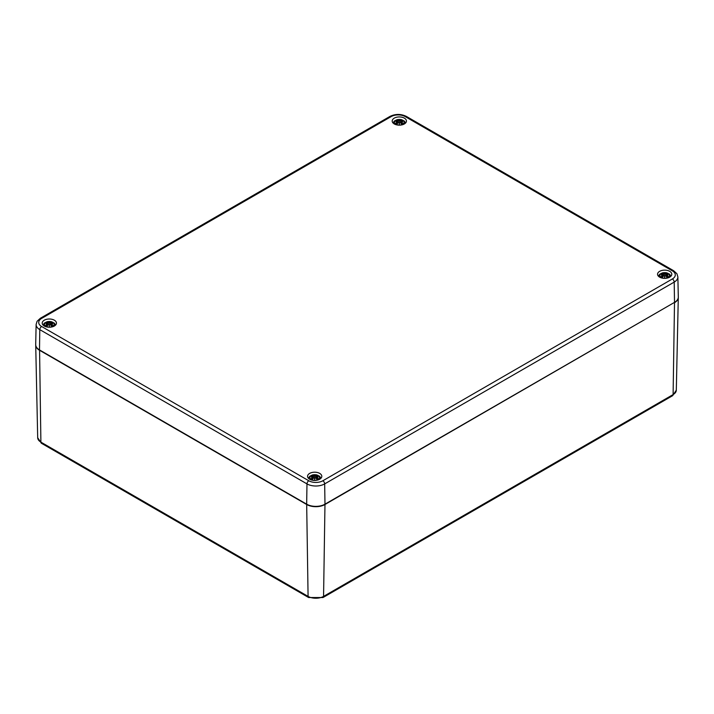 <?xml version="1.0" encoding="UTF-8"?>
<svg xmlns="http://www.w3.org/2000/svg" width="714" height="714" viewBox="0 0 714 714"><rect width="100%" height="100%" fill="white"/><g stroke="black" fill="none" stroke-linecap="round" stroke-linejoin="round"><path stroke-width="1.07" d="M41.626 318.399L391.156 116.596A9.925 5.73 180 0 1 405.195 116.596L672.374 270.856A9.925 5.73 180 0 1 672.374 278.96A2.588 1.49 60 0 1 674.203 282.092A12.513 7.22 0 0 0 677.872 276.889L678.3 296.997A12.941 7.47 180 0 1 674.507 302.379L324.977 504.182A12.941 7.47 180 0 1 306.672 504.182L39.493 349.922A12.941 7.47 180 0 1 35.7 344.55L36.128 324.442A12.513 7.22 0 0 0 39.797 329.636A2.588 1.49 -60 0 1 41.626 326.503A9.925 5.73 180 0 1 41.626 318.399A2.588 1.49 -120 0 0 40.332 318.274L37.083 321.291L36.128 324.442M659.638 277.148A7.113 4.105 180 0 1 657.558 274.247A7.113 4.105 180 0 1 664.672 270.133A7.113 4.105 180 0 1 671.794 274.247A7.113 4.105 180 0 1 667.394 278.041A7.113 4.105 180 0 1 659.638 277.148M309.644 479.219A7.113 4.105 180 0 1 307.564 476.309A7.113 4.105 180 0 1 314.678 472.204A7.113 4.105 180 0 1 321.8 476.309A7.113 4.105 180 0 1 317.4 480.111A7.113 4.105 180 0 1 309.644 479.219M44.295 326.012A7.113 4.105 180 0 1 42.206 323.112A7.113 4.105 180 0 1 49.328 319.006A7.113 4.105 180 0 1 56.442 323.112A7.113 4.105 180 0 1 52.051 326.905A7.113 4.105 180 0 1 44.295 326.012M394.289 123.95A7.113 4.105 180 0 1 392.2 121.041A7.113 4.105 180 0 1 399.322 116.935A7.113 4.105 180 0 1 406.436 121.041A7.113 4.105 180 0 1 402.044 124.843A7.113 4.105 180 0 1 394.289 123.95M402.75 124.218A4.855 2.802 180 0 1 394.637 122.96A4.855 2.802 180 0 1 400.572 119.533A4.855 2.802 180 0 1 402.75 124.218M399.501 122.665A12.798 0.473 100.8 0 1 399.322 123.843L399.501 122.665L400.429 122.754A12.914 5.667 62.3 0 1 401.821 124.263A4.48 2.588 0 0 0 403.035 123.567A12.914 9.041 -123 0 0 401.277 122.272L401.277 120.987A12.914 7.747 -48.5 0 1 403.035 120.675A4.48 2.588 0 0 0 401.821 119.97A12.914 6.97 109 0 0 400.429 120.496L399.501 120.496L399.322 121.246L399.135 120.496L398.207 120.496A12.914 6.97 -109 0 0 396.814 119.97L397.207 120.943M399.322 123.843A12.798 0.473 -100.8 0 1 399.135 122.665L399.322 123.531M397.439 123.549L397.439 121.683A12.798 8.979 -173.8 0 0 395.868 121.853A12.798 11.54 -10.3 0 1 397.439 121.478L397.359 122.272A12.914 9.041 123 0 0 395.601 123.567A4.48 2.588 0 0 0 396.814 124.263A12.914 5.667 -62.3 0 1 398.207 122.754L399.135 122.665M397.359 120.987L397.439 121.478L397.359 120.987A12.914 7.747 48.5 0 0 395.601 120.675A4.48 2.588 0 0 1 396.814 119.97M399.135 120.496A12.798 2.088 -95.6 0 1 399.322 119.854A12.798 2.088 95.6 0 1 399.501 120.496M401.197 123.549L401.206 121.683A12.798 8.979 173.8 0 1 402.776 121.853A12.798 11.54 10.3 0 0 401.206 121.478L401.277 120.987M402.66 123.558L402.66 123.558A4.016 2.321 180 0 1 401.714 124.138M401.429 120.943L401.821 119.97M399.322 119.854L399.322 124.2M52.756 326.289A4.855 2.802 180 0 1 44.634 325.031A4.855 2.802 180 0 1 50.578 321.595A4.855 2.802 180 0 1 52.756 326.289M49.507 324.736A12.798 0.473 100.8 0 1 49.328 325.914L49.507 324.736L50.435 324.825A12.914 5.667 62.3 0 1 51.827 326.334A4.48 2.588 0 0 0 53.041 325.629A12.914 9.041 -123 0 0 51.283 324.334L51.283 323.049A12.914 7.747 -48.5 0 1 53.041 322.746A4.48 2.588 0 0 0 51.827 322.041A12.914 6.97 109 0 0 50.435 322.567L49.507 322.558L49.328 323.317L49.141 322.558L48.213 322.567A12.914 6.97 -109 0 0 46.821 322.041L47.213 323.014M49.328 325.914A12.798 0.473 -100.8 0 1 49.141 324.736L49.328 325.593M47.445 325.62L47.445 323.754A12.798 8.979 -173.8 0 0 45.874 323.915A12.798 11.54 -10.3 0 1 47.445 323.54L47.365 324.334A12.914 9.041 123 0 0 45.607 325.629A4.48 2.588 0 0 0 46.821 326.334A12.914 5.667 -62.3 0 1 48.213 324.825L49.141 324.736M47.365 323.049L47.445 323.54L47.365 323.049A12.914 7.747 48.5 0 0 45.607 322.746A4.48 2.588 0 0 1 46.821 322.041M49.141 322.558A12.798 2.088 -95.6 0 1 49.328 321.925A12.798 2.088 95.6 0 1 49.507 322.558M51.203 325.62L51.212 323.754A12.798 8.979 173.8 0 1 52.782 323.915A12.798 11.54 10.3 0 0 51.212 323.54L51.283 323.049M52.666 325.629L52.666 325.629A4.016 2.321 180 0 1 51.72 326.2M51.435 323.014L51.827 322.041M49.328 321.925L49.328 326.271M668.108 277.416A4.855 2.802 180 0 1 659.986 276.166A4.855 2.802 180 0 1 665.93 272.73A4.855 2.802 180 0 1 668.108 277.416M664.859 275.872A12.798 0.473 100.8 0 1 664.672 277.05L664.859 275.872L665.787 275.961A12.914 5.667 62.3 0 1 667.179 277.469A4.48 2.588 0 0 0 668.393 276.764A12.914 9.041 -123 0 0 666.635 275.47L666.635 274.185A12.914 7.747 -48.5 0 1 668.393 273.873A4.48 2.588 0 0 0 667.179 273.176A12.914 6.97 109 0 0 665.787 273.694L664.859 273.694L664.672 274.453L664.493 273.694L663.565 273.694A12.914 6.97 -109 0 0 662.173 273.176L662.565 274.149M664.672 277.05A12.798 0.473 -100.8 0 1 664.493 275.872L664.672 276.729M662.797 276.755L662.788 274.89A12.798 8.979 -173.8 0 0 661.218 275.051A12.798 11.54 -10.3 0 1 662.788 274.676L662.717 275.47A12.914 9.041 123 0 0 660.959 276.764A4.48 2.588 0 0 0 662.173 277.469A12.914 5.667 -62.3 0 1 663.565 275.961L664.493 275.872M662.717 274.185L662.788 274.676L662.717 274.185A12.914 7.747 48.5 0 0 660.959 273.873A4.48 2.588 0 0 1 662.173 273.176M664.493 273.694A12.798 2.088 -95.6 0 1 664.672 273.06A12.798 2.088 95.6 0 1 664.859 273.694M666.555 276.755L666.555 274.89A12.798 8.979 173.8 0 1 668.125 275.051A12.798 11.54 10.3 0 0 666.555 274.676L666.635 274.185M668.009 276.764L668.009 276.764A4.016 2.321 180 0 1 667.063 277.335M666.787 274.149L667.179 273.176M664.672 273.06L664.672 277.407M318.114 479.487A4.855 2.802 180 0 1 309.992 478.228A4.855 2.802 180 0 1 315.936 474.801A4.855 2.802 180 0 1 318.114 479.487M314.865 477.934A12.798 0.473 100.8 0 1 314.678 479.112L314.865 477.934L315.793 478.023A12.914 5.667 62.3 0 1 317.186 479.531A4.48 2.588 0 0 0 318.399 478.835A12.914 9.041 -123 0 0 316.641 477.541L316.641 476.256A12.914 7.747 -48.5 0 1 318.399 475.943A4.48 2.588 0 0 0 317.186 475.238A12.914 6.97 109 0 0 315.793 475.765L314.865 475.765L314.678 476.515L314.499 475.765L313.571 475.765A12.914 6.97 -109 0 0 312.179 475.238L312.571 476.211M314.678 479.112A12.798 0.473 -100.8 0 1 314.499 477.934L314.678 478.799M312.803 478.817L312.794 476.952A12.798 8.979 -173.8 0 0 311.224 477.122A12.798 11.54 -10.3 0 1 312.794 476.747L312.723 477.541A12.914 9.041 123 0 0 310.965 478.835A4.48 2.588 0 0 0 312.179 479.531A12.914 5.667 -62.3 0 1 313.571 478.023L314.499 477.934M312.723 476.256L312.794 476.747L312.723 476.256A12.914 7.747 48.5 0 0 310.965 475.943A4.48 2.588 0 0 1 312.179 475.238M314.499 475.765A12.798 2.088 -95.6 0 1 314.678 475.122A12.798 2.088 95.6 0 1 314.865 475.765M316.561 478.817L316.561 476.952A12.798 8.979 173.8 0 1 318.132 477.122A12.798 11.54 10.3 0 0 316.561 476.747L316.641 476.256M318.016 478.826L318.016 478.826A4.016 2.321 180 0 1 317.07 479.406M316.793 476.211L317.186 475.238M314.678 475.122L314.678 479.469M306.761 504.227L306.681 504.503A12.932 7.47 0 0 0 324.968 504.503L324.888 504.227M37.69 437.736L41.43 443.269A2.588 1.49 -60 0 1 40.894 442.127A10.951 6.319 180 0 1 37.69 437.736L35.709 344.889A12.932 7.47 0 0 0 35.709 345.049A12.932 7.47 0 0 0 39.493 350.244L306.681 504.503L308.082 596.386A2.588 1.49 120 0 0 308.618 597.529L323.031 597.529L672.57 395.726A2.588 1.49 -120 0 0 673.106 394.583A10.951 6.319 180 0 0 676.31 390.183L678.291 297.506A12.932 7.47 0 0 0 678.291 297.345L678.291 297.506A12.932 7.47 0 0 1 674.507 302.7L673.106 394.583L323.567 596.386L324.968 504.503L674.427 302.424M323.031 597.529A2.588 1.49 -120 0 0 323.567 596.386A10.951 6.319 180 0 1 308.082 596.386L40.894 442.127L39.573 349.967M391.156 116.596A2.588 1.49 -120 0 0 389.862 116.471L40.332 318.274M405.195 116.596A2.588 1.49 -60 0 1 406.489 116.471C400.947 113.776 395.404 113.776 389.862 116.471M672.374 270.856A2.588 1.49 -60 0 1 673.668 270.731L406.489 116.471M672.374 278.96L322.844 480.763A2.588 1.49 60 0 1 324.674 483.896L674.203 282.092L674.507 302.379M322.844 480.763A9.925 5.73 180 0 1 308.805 480.763A2.588 1.49 120 0 0 306.975 483.896A12.513 7.22 0 0 0 324.674 483.896L324.977 504.182M39.493 349.922L39.797 329.636L306.975 483.896L306.672 504.182M308.805 480.763L41.626 326.503M401.554 120.345A4.016 2.321 180 0 1 402.366 120.755M396.279 120.755A4.016 2.321 180 0 1 397.082 120.345M396.93 124.138A4.016 2.321 180 0 1 395.984 123.558M398.207 120.496L398.001 122.96M400.429 120.496L400.634 122.96M51.56 322.407A4.016 2.321 180 0 1 52.372 322.826M46.285 322.826A4.016 2.321 180 0 1 47.088 322.407M46.937 326.2A4.016 2.321 180 0 1 45.991 325.629M48.213 322.567L48.008 325.031M50.435 322.567L50.64 325.031M666.912 273.542A4.016 2.321 180 0 1 667.715 273.953M661.628 273.953A4.016 2.321 180 0 1 662.44 273.542M662.28 277.335A4.016 2.321 180 0 1 661.334 276.764M663.565 273.694L663.36 276.157M665.787 273.694L665.992 276.157M316.918 475.613A4.016 2.321 180 0 1 317.721 476.024M311.634 476.024A4.016 2.321 180 0 1 312.446 475.613M312.286 479.406A4.016 2.321 180 0 1 311.34 478.826M313.571 475.765L313.366 478.228M315.793 475.765L315.999 478.228M676.31 390.183L672.57 395.726M41.43 443.269L308.618 597.529M677.872 276.889L676.908 273.73L673.668 270.731M405.597 122.978L404.285 121.032L401.152 119.55L397.341 119.586L394.351 121.041L393.039 122.978M402.696 123.522L401.607 124.147M397.038 124.147L395.949 123.522M397.609 121.202L397.814 123.156M397.6 121.898L397.743 123.227M401.036 121.898L400.893 123.227M401.036 121.202L400.822 123.156M55.603 325.048L54.291 323.103L51.158 321.621L47.347 321.648L44.357 323.103L43.045 325.048M52.702 325.584L51.613 326.218M47.044 326.218L45.955 325.584M47.615 323.263L47.82 325.218M47.606 323.969L47.749 325.289M51.042 323.969L50.899 325.289M51.042 323.263L50.828 325.218M670.955 276.184L669.643 274.238L666.501 272.757L662.699 272.784L659.7 274.238L658.397 276.184M668.045 276.72L666.956 277.344M662.387 277.344L661.298 276.72M662.958 274.399L663.172 276.354M662.958 275.104L663.101 276.425M666.394 275.104L666.251 276.425M666.385 274.399L666.18 276.354M320.961 478.246L319.649 476.3L316.507 474.819L312.705 474.855L309.706 476.309L308.403 478.246M318.051 478.791L316.962 479.415M312.393 479.415L311.304 478.791M312.964 476.47L313.178 478.425M312.964 477.166L313.107 478.496M316.4 477.166L316.257 478.496M316.391 476.47L316.186 478.425"/></g></svg>
